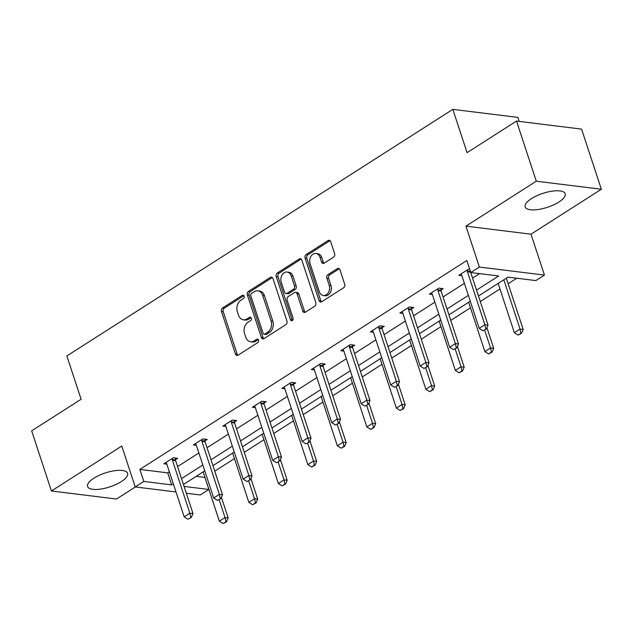 <?xml version="1.0" encoding="UTF-8"?>
<svg xmlns="http://www.w3.org/2000/svg" width="633" height="633" viewBox="0 0 633 633"><rect width="100%" height="100%" fill="white"/><g stroke="black" fill="none" stroke-linecap="round" stroke-linejoin="round"><path stroke-width="0.95" d="M244.124 296.181A1.859 1.401 -83 0 0 243.048 295.176A1.859 1.401 -83 0 0 242.281 295.358L222.555 307.962A2.651 2.002 -83 0 0 221.479 311.507L235.452 354.013A2.651 2.002 -83 0 0 236.979 355.453A2.651 2.002 -83 0 0 238.079 355.184L257.805 342.588A1.859 1.401 -83 0 0 258.557 340.103A1.859 1.401 -83 0 0 257.489 339.09A1.859 1.401 -83 0 0 256.721 339.28L254.165 340.91A8.482 6.401 -83 0 1 250.644 341.773A8.482 6.401 -83 0 1 245.739 337.152L244.575 333.607A8.482 6.401 -83 0 1 248.033 322.252L250.581 320.622A1.859 1.401 -83 0 0 251.341 318.146A1.859 1.401 -83 0 0 250.272 317.133A1.859 1.401 -83 0 0 249.497 317.323L246.949 318.953A8.482 6.401 -83 0 1 243.42 319.815A8.482 6.401 -83 0 1 238.522 315.187L237.359 311.65A8.482 6.401 -83 0 1 240.809 300.295L243.365 298.665A1.859 1.401 -83 0 0 244.124 296.181M558.899 202.022A21.063 7.327 -18.2 0 1 538.2 209.507A21.063 7.327 -18.2 0 1 525.168 206.904A21.063 7.327 -18.2 0 1 531.467 198.635A21.063 7.327 -18.2 0 1 552.166 191.15A21.063 7.327 -18.2 0 1 565.19 193.745A21.063 7.327 -18.2 0 1 558.899 202.022M121.307 481.61A21.063 7.327 -18.2 0 1 100.607 489.087A21.063 7.327 -18.2 0 1 87.583 486.492A21.063 7.327 -18.2 0 1 93.874 478.216A21.063 7.327 -18.2 0 1 114.573 470.73A21.063 7.327 -18.2 0 1 127.605 473.334A21.063 7.327 -18.2 0 1 121.307 481.61M601.35 189.251L536.286 181.204L465.943 226.147L531 234.194L601.35 189.251L581.577 129.108L516.52 121.061L467.067 152.664L452.832 109.359L66.869 355.96L81.103 399.257L31.65 430.851L51.423 490.994L116.48 499.033L135.383 486.959M516.52 121.061L536.286 181.204M333.551 257.188A2.651 2.002 -83 0 0 334.635 253.643L330.711 241.719A2.651 2.002 -83 0 0 329.184 240.271A2.651 2.002 -83 0 0 328.084 240.54L306.174 254.537A2.651 2.002 -83 0 0 305.098 258.082L319.072 300.58A2.651 2.002 -83 0 0 320.599 302.028A2.651 2.002 -83 0 0 321.706 301.759L343.608 287.762A2.651 2.002 -83 0 0 344.684 284.217L339.953 269.816A2.651 2.002 -83 0 0 338.418 268.368A2.651 2.002 -83 0 0 337.318 268.637L327.941 274.627A2.651 2.002 -83 0 0 326.865 278.172L329.215 285.317A7.09 5.349 -83 0 1 328.472 292.478A7.09 5.349 -83 0 1 323.376 295.524A7.09 5.349 -83 0 1 319.285 291.663L310.083 263.684A7.09 5.349 -83 0 1 310.827 256.523A7.09 5.349 -83 0 1 315.922 253.469A7.09 5.349 -83 0 1 320.013 257.338L321.548 261.999A2.651 2.002 -83 0 0 323.075 263.447A2.651 2.002 -83 0 0 324.183 263.178L333.551 257.188M176.006 491.983L135.217 486.935L121.773 446.043L51.423 490.994M135.217 486.935L143.818 481.444L171.693 484.886L173.331 483.841M476.522 290.128L498.654 275.988L470.786 272.538L466.83 260.511L139.861 469.417L143.818 481.444M470.786 272.538L479.387 267.047L544.451 275.086L535.842 280.585L507.975 277.135L478.453 295.999M465.943 226.147L479.387 267.047M272.989 278.599A2.651 2.002 -83 0 0 271.454 277.151A2.651 2.002 -83 0 0 270.354 277.42L248.453 291.417A2.651 2.002 -83 0 0 247.368 294.962L261.342 337.468A2.651 2.002 -83 0 0 262.877 338.908A2.651 2.002 -83 0 0 263.977 338.639L285.879 324.65A2.651 2.002 -83 0 0 286.963 321.097L272.989 278.599M277.317 272.973L299.219 258.984A2.651 2.002 -83 0 1 300.319 258.715A2.651 2.002 -83 0 1 301.846 260.155L315.82 302.661A2.651 2.002 -83 0 1 314.743 306.206L305.367 312.196A2.651 2.002 -83 0 1 304.267 312.465A2.651 2.002 -83 0 1 302.74 311.017L297.067 293.783A2.651 2.002 -83 0 0 295.54 292.335A2.651 2.002 -83 0 0 294.44 292.604L288.221 296.584A2.651 2.002 -83 0 0 287.137 300.129L293.039 318.075A1.859 1.401 -83 0 1 292.842 319.942A1.859 1.401 -83 0 1 291.512 320.741A1.859 1.401 -83 0 1 290.444 319.736L276.233 276.526A2.651 2.002 -83 0 1 277.317 272.973L279.074 273.195L300.976 259.198L299.219 258.984M519.202 121.394L517.889 117.406L452.832 109.359M196.143 476.372L204.965 477.432M214.769 471.174L234.463 458.585M244.267 452.326L263.969 439.737M273.765 433.478L293.467 420.89M303.27 414.623L322.965 402.042M332.768 395.775L352.47 383.194M362.266 376.928L381.968 364.347M391.772 358.08L411.466 345.499M421.269 339.233L440.972 326.652M450.767 320.385L470.469 307.796M480.273 301.537L499.967 288.949M508.149 283.726L516.757 278.227M204.926 477.456L208.882 489.483L200.273 494.982L186.331 493.257M531 234.194L544.451 275.086M184.084 486.421L208.882 489.483M470.264 301.229L448.947 314.846M440.766 320.076L419.45 333.702M411.268 338.924L389.952 352.549M381.762 357.772L360.446 371.397M352.264 376.619L330.948 390.245M322.767 395.467L301.45 409.092M293.261 414.322L271.945 427.94M263.763 433.17L242.447 446.787M234.265 452.017L212.949 465.635M204.76 470.865L183.443 484.482M181.513 478.611L202.829 464.994M211.018 459.764L232.335 446.146M240.516 440.916L261.833 427.291M270.014 422.069L291.33 408.443M299.52 403.221L320.836 389.596M329.018 384.373L350.334 370.748M358.515 365.518L379.832 351.901M388.021 346.67L409.337 333.053M417.519 327.823L438.835 314.205M447.017 308.975L468.333 295.358M139.861 469.417L167.737 472.859L169.375 471.814M177.556 466.584L198.881 452.967M207.062 447.737L228.378 434.111M236.56 428.889L257.876 415.264M266.058 410.042L287.382 396.416M295.564 391.194L316.88 377.569M325.061 372.339L346.378 358.721M354.559 353.491L375.883 339.874M384.065 334.643L405.381 321.026M413.563 315.796L434.879 302.178M443.06 296.948L464.385 283.331M472.566 278.101L479.569 273.63M167.737 472.859L171.693 484.886M461.868 275.687L458.87 275.315L468.325 269.278L469.765 269.46M432.371 294.535L429.372 294.171L438.827 288.126L443.219 288.672L440.964 290.112M402.873 313.39L399.866 313.019L409.322 306.973L413.721 307.519L411.466 308.959M373.367 332.238L370.368 331.866L379.824 325.821L384.223 326.367L381.96 327.807M343.869 351.086L340.87 350.714L350.326 344.668L354.717 345.214L352.462 346.655M314.372 369.933L311.365 369.561L320.82 363.516L325.22 364.062L322.965 365.502M284.866 388.781L281.867 388.409L291.322 382.364L295.722 382.91L293.459 384.35M255.368 407.628L252.369 407.256L261.825 401.219L266.216 401.757L263.961 403.197M225.87 426.476L222.863 426.104L232.319 420.067L236.718 420.605L234.463 422.053M196.365 445.323L193.366 444.952L202.821 438.914L207.22 439.452L204.957 440.9M166.867 464.171L163.868 463.799L173.323 457.762L177.715 458.308L175.46 459.748M243.42 319.815L245.177 320.029A8.482 6.401 -83 0 0 248.706 319.167L246.949 318.953M251.087 317.647L248.706 319.167M250.644 341.773L252.401 341.986A8.482 6.401 -83 0 0 255.922 341.124L254.165 340.91M258.311 339.604L255.922 341.124M243.871 295.682L224.311 308.176A2.651 2.002 -83 0 0 223.235 311.729L237.209 354.227A2.651 2.002 -83 0 0 237.897 355.295M272.301 277.531A2.651 2.002 -83 0 0 272.111 277.642L250.209 291.639A2.651 2.002 -83 0 0 249.125 295.184L263.099 337.682A2.651 2.002 -83 0 0 263.787 338.75M251.578 293.419A1.859 1.401 -83 0 0 250.826 295.904L263.091 333.211A1.859 1.401 -83 0 0 264.159 334.216A1.859 1.401 -83 0 0 264.934 334.034L267.624 332.309A8.482 6.401 -83 0 0 271.082 320.963L262.695 295.461A8.482 6.401 -83 0 0 257.797 290.84A8.482 6.401 -83 0 0 254.268 291.702L251.578 293.419M264.159 334.216L265.915 334.438A1.859 1.401 -83 0 0 266.691 334.248L264.934 334.034M257.797 290.84L259.554 291.053A8.482 6.401 -83 0 1 264.452 295.674L272.839 321.176A8.482 6.401 -83 0 1 269.381 332.531L266.691 334.248M295.54 292.335L297.296 292.557A2.651 2.002 -83 0 1 298.831 293.997L304.497 311.238A2.651 2.002 -83 0 0 305.177 312.298M279.074 273.195A2.651 2.002 -83 0 0 277.99 276.74L292.201 319.95A1.859 1.401 -83 0 0 292.446 320.44M291.188 275.893A7.09 5.349 -83 0 0 287.097 272.032A7.09 5.349 -83 0 0 282.001 275.086A7.09 5.349 -83 0 0 281.258 282.239L284.502 292.098A2.651 2.002 -83 0 0 286.029 293.546A2.651 2.002 -83 0 0 287.129 293.277L293.348 289.305A2.651 2.002 -83 0 0 294.432 285.752L291.188 275.893L292.944 276.115A7.09 5.349 -83 0 0 288.854 272.245L287.097 272.032M286.029 293.546L287.786 293.759A2.651 2.002 -83 0 0 288.893 293.49L287.129 293.277M292.944 276.115L296.189 285.974A2.651 2.002 -83 0 1 295.113 289.518L288.893 293.49M315.922 253.469L317.679 253.691A7.09 5.349 -83 0 1 321.77 257.552L323.305 262.22A2.651 2.002 -83 0 0 323.993 263.281M323.376 295.524L325.14 295.746A7.09 5.349 -83 0 0 330.228 292.691A7.09 5.349 -83 0 0 330.972 285.538L329.215 285.317M339.264 268.748A2.651 2.002 -83 0 0 339.074 268.859L329.706 274.849A2.651 2.002 -83 0 0 328.622 278.393L330.972 285.538M330.03 240.651A2.651 2.002 -83 0 0 329.84 240.762L307.939 254.751A2.651 2.002 -83 0 0 306.855 258.296L320.828 300.802A2.651 2.002 -83 0 0 321.517 301.862M203.146 471.901L219.35 521.188L225.024 517.565L219.145 499.69M225.949 521.758L223.117 523.57L226.479 521.829L225.949 521.758L225.024 517.565L228.189 517.96L221.4 497.301M219.35 521.188L223.117 523.57M226.479 521.829L228.189 517.96M187.946 519.226L191.308 517.477L187.946 519.226L184.179 516.845L166.78 463.918A2.698 2.041 -83 0 0 166.455 463.245L165.925 462.486M172.231 458.458L172.303 459.511A2.698 2.041 -83 0 0 172.453 460.294L189.853 513.221L193.018 513.608L191.308 517.477M175.341 458.007L175.468 459.898A2.698 2.041 -83 0 0 175.618 460.689L193.018 513.608M184.179 516.845L189.853 513.221L190.786 517.414M232.643 453.046L248.848 502.341L254.521 498.717L248.65 480.843M255.455 502.911L252.614 504.723L255.977 502.982L255.455 502.911L254.521 498.717L257.686 499.105L250.897 478.453M248.848 502.341L252.614 504.723M255.977 502.982L257.686 499.105M262.141 434.198L278.354 483.493L284.027 479.869L278.148 461.995M284.953 484.063L282.12 485.875L285.483 484.134L284.953 484.063L284.027 479.869L287.192 480.257L280.395 459.605M278.354 483.493L282.12 485.875M285.483 484.134L287.192 480.257M217.451 500.379L220.814 498.63L217.451 500.379L213.685 497.997L196.285 445.07A2.698 2.041 -83 0 0 195.953 444.398L195.431 443.638M201.737 439.603L201.808 440.663A2.698 2.041 -83 0 0 201.959 441.446L219.358 494.365L222.523 494.761L220.814 498.63M204.839 439.16L204.973 441.051A2.698 2.041 -83 0 0 205.124 441.842L222.523 494.761M213.685 497.997L219.358 494.365L220.284 498.567M246.949 481.531L250.312 479.782L246.949 481.531L243.183 479.141L225.783 426.223A2.698 2.041 -83 0 0 225.459 425.55L224.929 424.79M231.235 420.755L231.306 421.815A2.698 2.041 -83 0 0 231.456 422.599L248.856 475.518L252.021 475.913L250.312 479.782M234.345 420.312L234.471 422.203A2.698 2.041 -83 0 0 234.621 422.994L252.021 475.913M243.183 479.141L248.856 475.518L249.782 479.719M291.647 415.351L307.852 464.646L313.525 461.022L307.646 443.147M314.451 465.215L311.618 467.027L314.981 465.279L314.451 465.215L313.525 461.022L316.69 461.41L309.901 440.758M307.852 464.646L311.618 467.027M314.981 465.279L316.69 461.41M276.447 462.683L279.81 460.935L276.447 462.683L272.681 460.294L255.281 407.375A2.698 2.041 -83 0 0 254.957 406.702L254.426 405.935M260.733 401.908L260.804 402.968A2.698 2.041 -83 0 0 260.954 403.751L278.354 456.67L281.519 457.066L279.81 460.935M263.842 401.464L263.969 403.356A2.698 2.041 -83 0 0 264.119 404.139L281.519 457.066M272.681 460.294L278.354 456.67L279.288 460.871M321.145 396.503L337.349 445.798L343.023 442.174L337.152 424.3M343.956 446.368L341.116 448.18L344.479 446.431L343.956 446.368L343.023 442.174L346.188 442.562L339.399 421.91M337.349 445.798L341.116 448.18M344.479 446.431L346.188 442.562M305.953 443.836L309.315 442.087L305.953 443.836L302.186 441.446L284.787 388.527A2.698 2.041 -83 0 0 284.454 387.855L283.932 387.087M290.238 383.06L290.31 384.12A2.698 2.041 -83 0 0 290.46 384.904L307.86 437.822L311.025 438.218L309.315 442.087M293.34 382.617L293.475 384.508A2.698 2.041 -83 0 0 293.625 385.291L311.025 438.218M302.186 441.446L307.86 437.822L308.785 442.024M350.65 377.656L366.855 426.951L372.528 423.327L366.649 405.452M373.454 427.52L370.621 429.332L373.984 427.584L373.454 427.52L372.528 423.327L375.693 423.714L368.904 403.063M366.855 426.951L370.621 429.332M373.984 427.584L375.693 423.714M335.45 424.988L338.813 423.24L335.45 424.988L331.684 422.599L314.284 369.68A2.698 2.041 -83 0 0 313.96 369.007L313.43 368.24M319.736 364.212L319.807 365.265A2.698 2.041 -83 0 0 319.958 366.056L337.357 418.975L340.522 419.37L338.813 423.24M322.846 363.769L322.972 365.66A2.698 2.041 -83 0 0 323.123 366.444L340.522 419.37M331.684 422.599L337.357 418.975L338.283 423.168M380.148 358.808L396.353 408.103L402.026 404.479L396.147 386.605M402.952 408.673L400.119 410.485L403.482 408.736L402.952 408.673L402.026 404.479L405.191 404.867L398.402 384.215M396.353 408.103L400.119 410.485M403.482 408.736L405.191 404.867M364.948 406.133L368.311 404.392L364.948 406.133L361.182 403.751L343.782 350.832A2.698 2.041 -83 0 0 343.458 350.16L342.928 349.392M349.234 345.365L349.305 346.417A2.698 2.041 -83 0 0 349.456 347.208L366.855 400.127L370.02 400.523L368.311 404.392M352.344 344.922L352.47 346.813A2.698 2.041 -83 0 0 352.621 347.596L370.02 400.523M361.182 403.751L366.855 400.127L367.789 404.321M409.646 339.961L425.851 389.255L431.524 385.624L425.653 367.757M432.458 389.825L429.617 391.637L432.98 389.888L432.458 389.825L431.524 385.624L434.689 386.019L427.9 365.368M425.851 389.255L429.617 391.637M432.98 389.888L434.689 386.019M394.454 387.285L397.817 385.544L394.454 387.285L390.688 384.904L373.288 331.985A2.698 2.041 -83 0 0 372.956 331.312L372.433 330.545M378.74 326.517L378.811 327.57A2.698 2.041 -83 0 0 378.961 328.361L396.361 381.28L399.526 381.667L397.817 385.544M381.841 326.074L381.976 327.965A2.698 2.041 -83 0 0 382.126 328.749L399.526 381.667M390.688 384.904L396.361 381.28L397.287 385.473M439.152 321.113L455.356 370.408L461.03 366.776L455.151 348.91M461.955 370.978L459.123 372.79L462.486 371.041L461.955 370.978L461.03 366.776L464.195 367.172L457.406 346.52M455.356 370.408L459.123 372.79M462.486 371.041L464.195 367.172M423.952 368.438L427.315 366.689L423.952 368.438L420.185 366.056L402.786 313.137A2.698 2.041 -83 0 0 402.461 312.465L401.931 311.697M408.238 307.67L408.309 308.722A2.698 2.041 -83 0 0 408.459 309.513L425.859 362.432L429.024 362.82L427.315 366.689M411.347 307.227L411.474 309.118A2.698 2.041 -83 0 0 411.624 309.901L429.024 362.82M420.185 366.056L425.859 362.432L426.784 366.626M468.649 302.265L484.854 351.552L490.528 347.928L484.649 330.062M491.453 352.13L488.621 353.942L491.983 352.193L491.453 352.13L490.528 347.928L493.693 348.324L486.904 327.672M484.854 351.552L488.621 353.942M491.983 352.193L493.693 348.324M453.45 349.59L456.812 347.841L453.45 349.59L449.683 347.208L432.284 294.29A2.698 2.041 -83 0 0 431.959 293.617L431.429 292.85M437.735 288.822L437.807 289.874A2.698 2.041 -83 0 0 437.957 290.658L455.356 343.584L458.521 343.972L456.812 347.841M440.845 288.379L440.972 290.27A2.698 2.041 -83 0 0 441.122 291.053L458.521 343.972M449.683 347.208L455.356 343.584L456.29 347.778M498.147 283.418L514.352 332.705L520.025 329.081L503.821 279.794M520.959 333.282L518.118 335.094L521.481 333.346L520.959 333.282L520.025 329.081L523.19 329.476L506.329 278.188M514.352 332.705L518.118 335.094M521.481 333.346L523.19 329.476M482.955 330.743L486.318 328.994L482.955 330.743L479.189 328.361L461.789 275.434A2.698 2.041 -83 0 0 461.457 274.769L460.935 274.002M467.241 269.974L467.312 271.027A2.698 2.041 -83 0 0 467.463 271.81L484.862 324.737L488.027 325.125L486.318 328.994M470.509 271.699A2.698 2.041 -83 0 0 470.628 272.206L488.027 325.125M479.189 328.361L484.862 324.737L485.788 328.931M243.752 295.54L242.281 295.358M258.193 339.462L256.721 339.28M250.969 317.505L249.497 317.323M237.209 354.227L235.452 354.013M223.235 311.729L221.479 311.507M224.311 308.176L222.555 307.962M263.099 337.682L261.342 337.468M249.125 295.184L247.368 294.962M250.209 291.639L248.453 291.417M272.111 277.642L270.354 277.42M269.381 332.531L267.624 332.309M272.839 321.176L271.082 320.963M264.452 295.674L262.695 295.461M304.497 311.238L302.74 311.017M298.831 293.997L297.067 293.783M292.201 319.95L290.444 319.736M277.99 276.74L276.233 276.526M295.113 289.518L293.348 289.305M296.189 285.974L294.432 285.752M323.305 262.22L321.548 261.999M321.77 257.552L320.013 257.338M328.622 278.393L326.865 278.172M329.706 274.849L327.941 274.627M339.074 268.859L337.318 268.637M320.828 300.802L319.072 300.58M306.855 258.296L305.098 258.082M307.939 254.751L306.174 254.537M329.84 240.762L328.084 240.54M172.453 460.294L175.618 460.689M172.303 459.511L175.468 459.898M201.959 441.446L205.124 441.842M201.808 440.663L204.973 441.051M231.456 422.599L234.621 422.994M231.306 421.815L234.471 422.203M260.954 403.751L264.119 404.139M260.804 402.968L263.969 403.356M290.46 384.904L293.625 385.291M290.31 384.12L293.475 384.508M319.958 366.056L323.123 366.444M319.807 365.265L322.972 365.66M349.456 347.208L352.621 347.596M349.305 346.417L352.47 346.813M378.961 328.361L382.126 328.749M378.811 327.57L381.976 327.965M408.459 309.513L411.624 309.901M408.309 308.722L411.474 309.118M437.957 290.658L441.122 291.053M437.807 289.874L440.972 290.27M467.463 271.81L470.628 272.206M467.312 271.027L470.414 271.415"/></g></svg>
